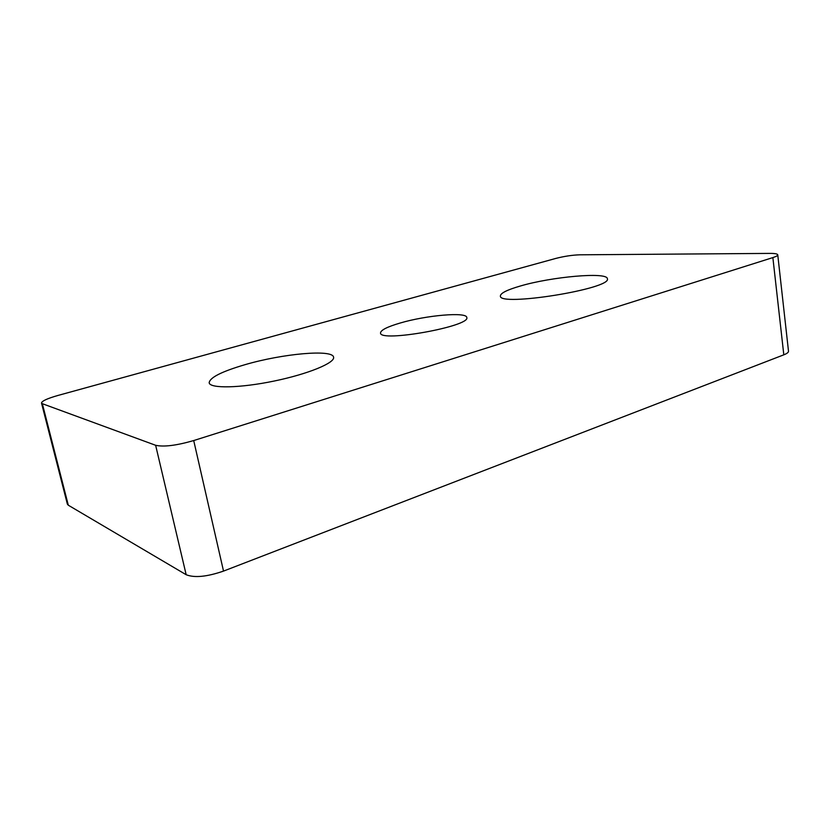 <?xml version="1.0" encoding="UTF-8"?>
<svg xmlns="http://www.w3.org/2000/svg" width="830" height="830" viewBox="0 0 830 830"><rect width="100%" height="100%" fill="white"/><g stroke="black" fill="none" stroke-linecap="round" stroke-linejoin="round"><path stroke-width="1.25" d="M400.205 323.015C387.226 326.823 380.669 330.143 380.534 332.975C379.486 342.749 471.16 326.252 466.771 317.465C466.678 311.707 426.215 315.286 400.205 323.015M245.109 364.65C221.683 371.529 209.71 377.577 209.17 382.806C209.938 388.699 240.088 388.15 274.17 381.043C308.262 374.008 335.206 362.814 333.577 357.201C332.861 349.067 282.698 353.632 245.109 364.65M520.182 286.06C507.099 289.857 500.511 293.156 500.407 295.957C498.166 307.048 612.239 288.809 607.363 278.724C607.436 271.701 551.421 276.764 520.182 286.06M42.34 403.702L155.635 445.285C163.759 447.111 176.458 445.534 193.712 440.554L772.865 257.591C776.154 256.532 777.783 255.609 777.752 254.82C777.482 253.856 774.867 253.378 769.908 253.399L579.745 254.81C572.212 255.069 564.276 256.263 555.934 258.389L57.965 395.454C47.331 398.493 41.842 401.014 41.5 403.017L42.34 403.702L68.299 505.211L186.169 574.723L155.635 445.285M193.712 440.554L223.519 571.092L783.811 354.825L772.865 257.591M68.299 505.211L67.375 504.132L41.5 403.017M777.752 254.82L788.5 351.194C788.573 352.356 787.006 353.559 783.811 354.825M223.519 571.092C206.898 576.809 194.448 578.012 186.169 574.723"/></g></svg>
